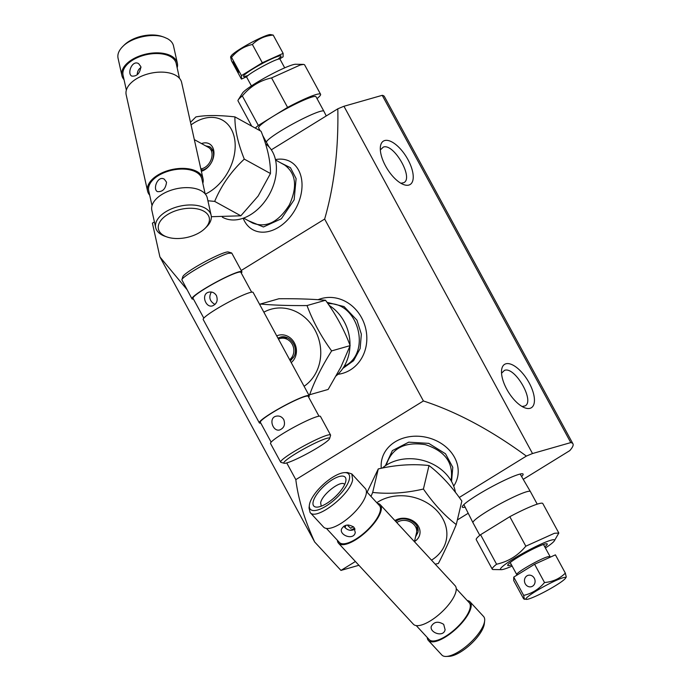 <?xml version="1.0" encoding="UTF-8"?>
<svg xmlns="http://www.w3.org/2000/svg" width="691" height="691" viewBox="0 0 691 691"><rect width="100%" height="100%" fill="white"/><g stroke="black" fill="none" stroke-linecap="round" stroke-linejoin="round"><path stroke-width="1.04" d="M459.273 497.46L526.369 456.086C491.171 430.268 456.846 411.896 423.41 400.961L324.649 219.056C334.202 186 338.59 149.256 337.813 108.815A137.267 15.211 -28.5 0 1 343.954 106.267L532.511 453.538L570.775 442.594L382.227 95.323A137.267 15.211 -28.5 0 1 384.395 96.541L572.951 443.812A137.267 15.211 -28.5 0 1 569.738 450.653L523.234 479.329M526.369 456.086A137.267 15.211 -28.5 0 1 532.511 453.538M286.739 462.927L295.817 479.64L423.41 400.961M241.228 270.492L324.649 219.056M318.067 299.695A38.869 34.585 74 0 1 365.375 327.266A38.869 34.585 74 0 1 337.89 374.315M295.817 479.64C298.184 498.876 304.472 519.658 314.673 541.986L340.957 570.412L355.407 561.507M381.285 468.282A38.869 31.872 13.4 0 1 427.418 437.558A38.869 31.872 13.4 0 1 453.711 486.118M343.954 106.267L382.227 95.323M505.89 363.794A25.481 11.289 -121.7 0 1 531.301 387.262A25.481 11.289 -121.7 0 1 524.849 407.837A25.481 11.289 -121.7 0 1 508.36 391.978A25.481 11.289 -121.7 0 1 501.597 370.126A25.481 11.289 -121.7 0 1 505.89 363.794M384.68 140.549A25.481 11.289 -121.7 0 1 410.091 164.009A25.481 11.289 -121.7 0 1 403.639 184.592A25.481 11.289 -121.7 0 1 387.15 168.734A25.481 11.289 -121.7 0 1 380.387 146.881A25.481 11.289 -121.7 0 1 384.68 140.549M186.89 289.451L159.915 256.948L152.4 223.141L154.421 221.906M271.33 149.817L337.813 108.815M275.459 159.604A38.869 27.441 118.8 0 1 302.01 183.78A38.869 27.441 118.8 0 1 277.808 227.736A38.869 27.441 118.8 0 1 243.18 218.226M314.673 541.986L159.915 256.948M358.897 565.281L340.957 570.412M468.213 513.258L457.364 519.943M570.775 442.594A137.267 15.211 -28.5 0 1 572.951 443.812M465.147 507.177A34.602 3.835 -28.5 0 1 462.288 506.589A34.602 3.835 -28.5 0 1 485.695 490.1A34.602 3.835 -28.5 0 1 519.096 474.32A34.602 3.835 -28.5 0 1 522.664 473.81A34.602 3.835 -28.5 0 1 521.593 476.531M522.085 406.498L524.935 405.954C535.3 401.557 514.899 366.057 504.482 370.367L501.545 373.2M400.866 183.253L403.717 182.709C414.09 178.313 393.689 142.812 383.263 147.114L380.335 149.956M520.142 474.043L530.368 491.543A32.658 3.619 151.5 0 0 530.368 491.543A32.658 3.619 151.5 0 0 526.594 491.767A32.658 3.619 151.5 0 0 493.469 507.583A32.658 3.619 151.5 0 0 472.964 522.707A32.658 3.619 151.5 0 0 472.972 522.724L479.813 535.326M269.24 147.14L266.467 142.389A32.658 3.619 -28.5 0 1 266.458 142.372A32.658 3.619 -28.5 0 1 286.903 127.265A32.658 3.619 -28.5 0 1 320.08 111.424A32.658 3.619 -28.5 0 1 323.863 111.208A32.658 3.619 -28.5 0 1 323.872 111.216L316.003 96.74A32.658 3.619 -28.5 0 0 312.228 96.956A32.658 3.619 -28.5 0 0 272.962 116.425L287.586 107.407A37.867 4.198 -28.5 0 1 320.581 94.252A37.867 4.198 -28.5 0 1 317.022 98.606M260.17 130.789L258.598 127.904A32.658 3.619 -28.5 0 1 272.962 116.425L258.339 125.442L242.325 95.945C250.237 86.47 259.98 80.458 271.572 77.91L300.188 65.014L303.556 64.393L304.567 64.764L320.581 94.252M509.811 516.687L525.825 546.184L554.432 533.279L558.82 533.029L542.806 503.54A37.867 4.198 151.5 0 0 509.811 516.687L480.565 534.722A37.867 4.198 151.5 0 0 476.246 539.671L492.26 569.168A37.867 4.198 -28.5 0 1 496.579 564.219L480.565 534.722M259.617 129.77A37.867 4.198 -28.5 0 1 258.788 130.029M255.29 128.103A37.867 4.198 -28.5 0 1 258.339 125.442M558.82 533.029L554.329 540.854A30.767 3.412 151.5 0 0 525.86 551.686A30.767 3.412 151.5 0 0 501.269 569.66A30.767 3.412 151.5 0 0 504.007 569.159A30.767 3.412 151.5 0 0 512.126 566.076M525.825 546.184C517.974 555.624 508.231 561.636 496.579 564.219M501.269 569.66L493.279 569.539A37.867 4.198 -28.5 0 1 492.26 569.168M287.586 107.407L271.572 77.91M242.325 95.945A37.867 4.198 151.5 0 0 238.257 99.849A37.867 4.198 151.5 0 0 238.015 100.895L251.714 126.133M545.406 548.006A30.767 3.412 151.5 0 0 554.329 540.854M238.257 99.849L242.506 93.078A30.767 3.412 -28.5 0 1 267.719 76.252A30.767 3.412 -28.5 0 1 295.567 64.263L303.556 64.393M329.115 305.37A42.6 37.901 74 0 1 349.983 345.155M349.948 346.165A42.6 37.901 74 0 1 336.267 375.792M544.767 546.823A22.483 2.488 151.5 0 0 546.987 543.774A22.483 2.488 151.5 0 0 544.638 544.102A22.483 2.488 151.5 0 0 522.871 554.389A22.483 2.488 151.5 0 0 507.712 565.1A22.483 2.488 151.5 0 0 511.487 564.893M382.296 468.075A42.6 34.93 13.4 0 1 425.976 461.329A42.6 34.93 13.4 0 1 455.395 492.286M265.586 143.883A42.6 30.067 118.8 0 1 268.523 195.907A42.6 30.067 118.8 0 1 222.467 217.25L222.364 217.199M260.386 304.04L278.905 298.745C296.724 298.59 312.263 299.091 325.53 300.265C336.033 314.681 344.239 329.797 350.156 345.612L340.913 367.025L328.156 389.448L309.637 394.742C314.655 380.793 321.989 366.178 331.637 350.907C321.134 336.491 312.928 321.375 307.011 305.56C289.192 305.716 273.653 305.206 260.386 304.04L259.885 304.852M367.111 492.234L378.271 468.93C395.839 464.87 412.752 463.739 429.007 465.544C440.625 474.415 451.577 486.265 461.856 501.079L456.267 524.564C444.641 515.685 433.698 503.843 423.419 489.029C405.85 493.098 388.938 494.229 372.682 492.424L370.989 496.423M270.457 173.527L244.294 159.12C237.903 143.279 234.776 129.2 234.914 116.883L261.077 131.29C267.469 147.14 270.596 161.219 270.457 173.527L258.14 196.045L240.839 215.808L211.334 216.706M350.156 345.612L331.637 350.907M308.687 394.742L309.637 394.742M325.53 300.265L307.011 305.56M435.218 564.167L438.37 563.485C443.639 553.448 449.599 540.474 456.267 524.564M378.271 468.93L372.682 492.424M429.007 465.544L423.419 489.029M240.839 215.808L214.676 201.401C221.275 185.508 231.148 171.411 244.294 159.12M207.905 200.761L214.676 201.401M234.914 116.883C218.667 115.095 205.668 115.103 195.907 116.917L190.483 122.324M304.092 386.286A42.453 37.772 -106 0 0 315.01 330.099A42.453 37.772 -106 0 0 263.858 312.185M526.525 599.382L523.631 598.847L513.707 580.561L513.741 577.106L534.592 564.245L555.409 554.847L565.342 573.133L566.257 577.002L565.497 578.22A22.596 2.505 -28.5 0 1 549.613 589.121A22.596 2.505 -28.5 0 1 528.537 599.011A22.596 2.505 -28.5 0 1 526.525 599.382A22.596 2.505 -28.5 0 1 544.586 586.175A22.596 2.505 -28.5 0 1 565.497 578.22M431.504 560.151A42.453 34.809 -166.6 0 0 436.772 510.563A42.453 34.809 -166.6 0 0 376.785 502.694M279.855 58.821L283.094 56.826L283.129 53.362L262.312 62.769L241.453 75.621L241.418 79.085L246.393 76.839M205.365 194.102A42.453 29.963 -61.2 0 0 234.404 137.82A42.453 29.963 -61.2 0 0 191.053 124.898M276.728 335.886A15.383 13.682 74 0 1 292.639 340.274A15.383 13.682 74 0 1 294.798 358.093A15.383 13.682 74 0 1 291.222 362.576M534.592 564.245L544.517 582.53C552.757 581.831 559.701 578.695 565.342 573.133M524.426 599.347L523.666 595.392C531.958 593.517 538.902 589.224 544.517 582.53M513.741 577.106L523.666 595.392M532.58 586.175A5.917 5.26 -106 0 0 534.601 578.877A5.917 5.26 -106 0 0 528.149 575.327A5.917 5.26 -106 0 0 524.711 582.461A5.917 5.26 -106 0 0 531.405 586.702A5.917 5.26 -106 0 0 532.58 586.175M394.915 520.573A15.383 12.611 13.4 0 1 413.538 521.23A15.383 12.611 13.4 0 1 419.1 536.501A15.383 12.611 13.4 0 1 414.453 541.58M241.418 79.085L231.494 60.799L230.569 56.93L231.528 57.344C237.177 50.616 244.13 46.332 252.379 44.483C258.019 38.912 264.964 35.785 273.204 35.086L270.302 34.55A22.596 2.505 151.5 0 0 251.083 42.695A22.596 2.505 151.5 0 0 231.338 55.703L230.569 56.93M283.129 53.362L273.204 35.086M262.312 62.769L252.379 44.483M241.453 75.621L231.528 57.344M233.022 61.853L238.611 72.235L233.022 61.853M201.53 143.581A15.383 10.857 118.8 0 1 212.413 146.881A15.383 10.857 118.8 0 1 212.007 161.366A15.383 10.857 118.8 0 1 210.746 163.655A15.383 10.857 118.8 0 1 210.176 164.51A15.383 10.857 118.8 0 1 201.366 171.308M290.28 360.849L293.969 356.565C299.212 347.383 289.529 333.926 280.071 337.26L277.955 338.132M415.602 536.743L417.779 532.692C420.854 522.888 403.864 514.259 395.805 521.532M201.141 170.306C204.64 169.882 207.715 167.853 210.366 164.208L210.798 163.568M211.956 161.461C214.668 154.663 213.899 149.74 209.649 146.699L205.719 145.887M282.774 336.863A13.017 11.583 -106 0 0 280.883 338.314M416.708 530.628A13.017 10.676 -166.6 0 0 417.908 529.246M282.135 338.167A11.833 10.529 74 0 1 284.139 337.329A11.833 10.529 74 0 1 285.158 337.104M291.637 359.743A11.833 10.529 74 0 1 290.643 360.089A11.833 10.529 74 0 1 289.961 360.253M417.649 528.071A11.833 9.7 13.4 0 1 416.673 530.204M211.04 149.895A11.833 8.352 118.8 0 1 212.647 150.025M201.496 170.262A11.833 8.352 118.8 0 1 201.003 169.675M284.208 338.296L284.398 338.245A10.883 9.683 74 0 1 287.681 337.951M293.321 357.688A10.883 9.683 74 0 1 290.384 359.173L290.194 359.234M417.01 526.395A10.883 8.923 13.4 0 1 416.837 527.458L416.466 529.03M278.404 338.97L279.985 338.521A11.833 10.529 74 0 1 292.267 344.334A11.833 10.529 74 0 1 289.65 359.683M396.789 522.595A11.833 9.7 13.4 0 1 414.021 524.642A11.833 9.7 13.4 0 1 416.5 532.951L414.427 541.675M194.326 139.617L208.483 147.416A11.833 8.352 118.8 0 1 211.809 152.21A11.833 8.352 118.8 0 1 200.822 168.863M260.783 423.082A28.4 3.144 -28.5 0 1 259.315 422.849L203.197 319.501A28.4 3.144 -28.5 0 1 220.982 306.355A28.4 3.144 -28.5 0 1 249.831 292.587A28.4 3.144 -28.5 0 1 253.113 292.397L309.231 395.753A28.4 3.144 -28.5 0 1 308.618 397.1M259.315 422.849A28.4 3.144 -28.5 0 1 277.1 409.711A28.4 3.144 -28.5 0 1 305.949 395.934A28.4 3.144 -28.5 0 1 309.231 395.753M337.424 540.31A28.4 10.305 -42.7 0 0 338.555 543.273A28.4 10.305 -42.7 0 0 361.073 536.052A28.4 10.305 -42.7 0 0 381.078 510.632A28.4 10.305 -42.7 0 0 380.266 504.715A28.4 10.305 -42.7 0 0 377.398 503.359M338.555 543.273L413.408 624.249A28.4 10.305 -42.7 0 0 435.926 617.037A28.4 10.305 -42.7 0 0 455.93 591.608A28.4 10.305 -42.7 0 0 455.119 585.7L380.266 504.715M149.688 195.164A28.4 15.694 -12.5 0 1 147.563 191.044L126.177 94.779A28.4 15.694 -12.5 0 1 142.959 75.595A28.4 15.694 -12.5 0 1 175.574 75.259A28.4 15.694 -12.5 0 1 181.629 82.462L203.016 178.727A28.4 15.694 -12.5 0 1 202.826 183.365M147.563 191.044A28.4 15.694 -12.5 0 1 164.346 171.869A28.4 15.694 -12.5 0 1 196.961 171.523A28.4 15.694 -12.5 0 1 203.016 178.727M271.148 442.171L260.352 422.287A27.217 3.014 -28.5 0 1 282.835 406.654A27.217 3.014 -28.5 0 1 308.195 396.314L318.992 416.198M326.446 528.434L339.419 542.47A27.217 9.873 -42.7 0 0 366.109 531.241A27.217 9.873 -42.7 0 0 379.394 505.518L366.42 491.482M152.02 205.668L148.72 190.794A27.217 15.047 -12.5 0 1 172.024 170.202A27.217 15.047 -12.5 0 1 201.858 178.986L205.158 193.86M283.768 419.592C285.443 424.481 284.156 427.902 279.907 429.871C272.945 432.333 268.099 418.029 276.003 416.224C279.25 415.516 281.842 416.638 283.768 419.592M203.81 318.145L193.014 298.262A27.217 3.014 -28.5 0 1 215.497 282.628A27.217 3.014 -28.5 0 1 240.857 272.289L251.645 292.172M216.43 295.567C218.106 300.455 216.819 303.876 212.569 305.845C205.607 308.307 200.761 294.003 208.665 292.198C211.912 291.49 214.495 292.613 216.43 295.567M416.276 625.614L429.249 639.65A27.217 9.873 -42.7 0 0 455.93 628.421A27.217 9.873 -42.7 0 0 469.224 602.699L456.25 588.663M443.682 624.37L445.099 629.674C443.596 637.836 429.353 632.593 431.279 626.383C434.034 621.675 438.172 621.002 443.682 624.37M353.861 527.19L355.269 532.493C353.775 540.664 339.523 535.413 341.458 529.202C344.213 524.495 348.342 523.83 353.861 527.19M166.54 182.199C165.65 188.868 162.627 192.012 157.47 191.632C152.417 189.343 157.773 175.082 164.32 179.194L166.54 182.199M126.358 90.141L123.058 75.267A27.217 15.047 -12.5 0 1 146.362 54.675A27.217 15.047 -12.5 0 1 176.196 63.46L179.496 78.342M140.878 66.673C139.988 73.341 136.965 76.485 131.808 76.105C126.755 73.816 132.111 59.556 138.658 63.667L140.878 66.673M284.139 463.272L280.961 462.348A28.4 3.144 -28.5 0 1 280.641 462.124L270.535 443.527A28.4 3.144 -28.5 0 1 288.32 430.381A28.4 3.144 -28.5 0 1 317.169 416.613A28.4 3.144 -28.5 0 1 320.46 416.423L330.557 435.028A28.4 3.144 -28.5 0 1 330.566 435.416L329.607 438.578A26.033 2.885 151.5 0 0 305.344 448.105A26.033 2.885 151.5 0 0 284.139 463.272A26.033 2.885 151.5 0 0 286.851 462.892A26.033 2.885 151.5 0 0 312.064 450.973A26.033 2.885 151.5 0 0 329.607 438.578M193.445 299.056A28.4 3.144 -28.5 0 1 191.977 298.832A28.4 3.144 -28.5 0 1 209.753 285.685A28.4 3.144 -28.5 0 1 238.602 271.909A28.4 3.144 -28.5 0 1 241.893 271.727A28.4 3.144 -28.5 0 1 241.28 273.083M211.351 292.025C208.501 297.225 209.71 301.362 214.979 304.446M427.245 637.482A28.4 10.305 -42.7 0 0 428.377 640.453A28.4 10.305 -42.7 0 0 450.895 633.232A28.4 10.305 -42.7 0 0 470.908 607.812A28.4 10.305 -42.7 0 0 470.087 601.896A28.4 10.305 -42.7 0 0 467.22 600.539M310.104 512.497L323.578 527.078A28.4 10.305 -42.7 0 0 346.105 519.857A28.4 10.305 -42.7 0 0 366.109 494.436A28.4 10.305 -42.7 0 0 365.289 488.52L351.823 473.94L352.635 479.856C350.13 494.903 315.891 521.187 310.104 512.497L309.032 508.032L309.361 505.181A26.033 9.441 -42.7 0 0 326.973 505.501A26.033 9.441 -42.7 0 0 349.335 479.355A26.033 9.441 -42.7 0 0 344.584 472.627A26.033 9.441 -42.7 0 0 323.06 484.667A26.033 9.441 -42.7 0 0 309.361 505.181M343.807 526.205C347.081 530.386 350.829 531.344 355.044 529.099M166.894 236.935L164.924 236.244A28.4 15.694 -12.5 0 1 161.746 234.836A28.4 15.694 -12.5 0 1 155.691 227.633L151.839 210.297A28.4 15.694 -12.5 0 1 168.621 191.122A28.4 15.694 -12.5 0 1 201.236 190.776A28.4 15.694 -12.5 0 1 207.291 197.98L211.135 215.316A28.4 15.694 -12.5 0 1 206.419 227.028L204.933 228.488A26.033 14.39 167.5 0 0 200.295 209.684A26.033 14.39 167.5 0 0 165.875 215.704A26.033 14.39 167.5 0 0 163.974 235.648A26.033 14.39 167.5 0 0 166.894 236.935A26.033 14.39 167.5 0 0 204.933 228.488M124.026 79.646A28.4 15.694 -12.5 0 1 121.901 75.526A28.4 15.694 -12.5 0 1 138.684 56.342A28.4 15.694 -12.5 0 1 171.299 55.997A28.4 15.694 -12.5 0 1 177.354 63.209A28.4 15.694 -12.5 0 1 177.164 67.839M140.99 67.519C138.563 69.04 137.302 71.432 137.233 74.697M280.641 462.124A28.4 3.144 -28.5 0 1 298.426 448.986A28.4 3.144 -28.5 0 1 327.266 435.209A28.4 3.144 -28.5 0 1 330.557 435.028M241.893 271.727L231.787 253.122L228.505 253.312C217.734 255.99 181.724 276.469 181.863 279.829L191.977 298.832M428.377 640.453L441.851 655.025A28.4 10.305 -42.7 0 0 446.213 656.45A28.4 10.305 -42.7 0 0 468.697 644.228A28.4 10.305 -42.7 0 0 484.382 622.384A28.4 10.305 -42.7 0 0 484.641 620.933A28.4 10.305 -42.7 0 0 483.562 616.467L470.087 601.896M344.584 472.627L347.452 472.523L351.823 473.94M344.662 484.512L344.567 484.4C341.311 479.519 322.058 494.298 320.641 502.763L321.211 506.192M155.691 227.633A28.4 15.694 -12.5 0 1 172.474 208.449A28.4 15.694 -12.5 0 1 205.089 208.103A28.4 15.694 -12.5 0 1 211.135 215.316M177.354 63.209L173.501 45.874C172.819 42.946 170.798 40.544 167.447 38.67L164.268 37.262C152.469 32.727 131.532 37.374 122.773 46.478C118.852 50.417 117.28 54.321 118.049 58.191L121.901 75.526M181.863 279.829L182.821 276.668A26.033 2.885 -28.5 0 1 200.364 264.273A26.033 2.885 -28.5 0 1 225.577 252.353A26.033 2.885 -28.5 0 1 228.289 251.982L231.468 252.897M484.641 620.933L484.313 623.792A26.033 9.441 137.3 0 1 470.614 644.306A26.033 9.441 137.3 0 1 449.09 656.346L446.213 656.45M354.569 528.131A14.2 5.148 137.3 0 1 350.095 530.342M345.155 527.76A14.2 5.148 137.3 0 1 345.915 525.298M313.213 501.623A21.3 7.722 -42.7 0 0 317.1 507.125A21.3 7.722 -42.7 0 0 334.712 497.278A21.3 7.722 -42.7 0 0 345.915 480.487A21.3 7.722 -42.7 0 0 331.507 480.228A21.3 7.722 -42.7 0 0 313.213 501.623M122.773 46.478L124.259 45.019A26.033 14.39 -12.5 0 1 162.299 36.571L164.268 37.262M348.186 524.97L347.772 525.575L350.691 528.278L353.308 526.663M326.998 302.33L344.058 306.571L356.936 320.166L361.341 334.15L360.149 348.54L353.593 360.685L342.866 368.389M385.379 465.751L392.376 450.61L408.726 442.171L428.757 443.372L445.522 453.788L452.786 467.306L451.543 481.489M280.373 162.687L290.462 167.714L296.102 178.606L294.15 199.82L281.349 218.771L263.426 226.968L248.415 220.731M327.957 303.695C358.456 301.673 371.922 353.637 344.187 366.299M386.433 465.06L386.83 463.411C392.523 447.863 405.315 441.601 425.198 444.615C444.494 450.8 453.201 462.184 451.292 478.751L450.903 480.4M275.554 160.027L284.632 165.028C296.016 173.458 297.596 186.743 289.374 204.881C278.473 222.156 266.234 228.22 252.664 223.072L243.595 218.08M510.208 562.534L516.799 574.67C514.795 573.331 540.276 558.622 547.885 556.73L550.071 556.601L550.442 557.093M284.701 67.856L280.036 59.253C279.777 56.317 244.441 75.509 246.756 77.323L245.279 76.295L248.112 75.509M245.607 76.356A21.3 2.358 -28.5 0 1 261.146 64.151A21.3 2.358 -28.5 0 1 279.855 57.768M463.86 504.603L472.964 522.707M326.247 115.95L323.872 111.216M530.377 491.551L537.218 504.154M266.458 142.372L262.615 135.306M543.48 544.465L550.071 556.601M251.429 85.926L246.756 77.323M516.799 574.67L516.972 575.111M277.773 59.4L279.976 57.457L280.036 59.253M285.038 337.078L284.139 337.329M291.542 359.83L290.643 360.089M200.891 169.165L202.523 170.072M210.902 149.817L213.027 150.992"/></g></svg>
